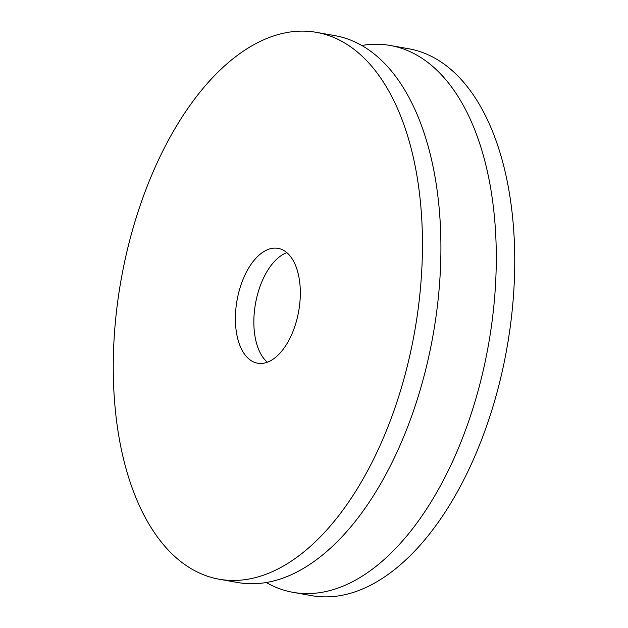 <?xml version="1.0" encoding="UTF-8"?>
<svg xmlns="http://www.w3.org/2000/svg" width="628" height="628" viewBox="0 0 628 628"><rect width="100%" height="100%" fill="white"/><g stroke="black" fill="none" stroke-linecap="round" stroke-linejoin="round"><path stroke-width="0.94" d="M266.248 582.517A277.717 149.048 -79.9 0 0 293.064 592.353L311.519 595.634A277.717 149.048 -79.9 0 0 354.019 592.18A277.717 149.048 -79.9 0 0 512.244 309.847A277.717 149.048 -79.9 0 0 408.765 48.772L390.31 45.491A277.717 149.048 -79.9 0 0 361.752 45.483M293.064 592.353A277.717 149.048 -79.9 0 0 335.556 588.899A277.717 149.048 -79.9 0 0 493.789 306.566A277.717 149.048 -79.9 0 0 390.31 45.491M266.57 362.489A58.318 31.298 100.1 0 1 257.645 363.212A58.318 31.298 100.1 0 1 235.916 308.387A58.318 31.298 100.1 0 1 269.145 249.096A58.318 31.298 100.1 0 1 278.071 248.374A58.318 31.298 100.1 0 1 299.799 303.198A58.318 31.298 100.1 0 1 266.57 362.489M267.34 362.223A58.318 31.298 100.1 0 1 255.494 303.599A58.318 31.298 100.1 0 1 286.831 252.652M316.481 32.366L334.936 35.647A277.717 149.048 100.1 0 1 438.415 296.714A277.717 149.048 100.1 0 1 280.19 579.055A277.717 149.048 100.1 0 1 237.69 582.509L219.235 579.228A277.717 149.048 100.1 0 1 115.756 318.153A277.717 149.048 100.1 0 1 273.981 35.82A277.717 149.048 100.1 0 1 316.481 32.366A277.717 149.048 100.1 0 1 419.959 293.433A277.717 149.048 100.1 0 1 261.727 575.774A277.717 149.048 100.1 0 1 219.235 579.228"/></g></svg>
